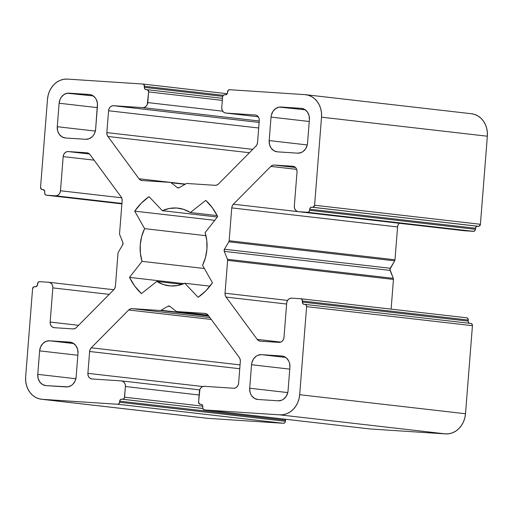 <?xml version="1.0" encoding="UTF-8"?>
<svg xmlns="http://www.w3.org/2000/svg" width="513" height="513" viewBox="0 0 513 513"><rect width="100%" height="100%" fill="white"/><g stroke="black" fill="none" stroke-linecap="round" stroke-linejoin="round"><path stroke-width="0.77" d="M217.198 215.607L190.361 212.529L217.198 215.607L190.361 212.529L183.744 209.394L176.652 208.015L169.418 208.458L162.377 210.696L217.326 217.012L162.377 210.696A39.091 33.403 96.6 0 1 176.652 208.015L179.435 208.336L176.652 208.015A39.091 33.403 96.6 0 1 178.049 208.143A39.091 33.403 96.6 0 1 190.361 212.529L205.745 200.359A58.905 50.332 96.6 0 1 217.672 216.569L212.376 207.791L205.745 200.359A58.905 50.332 96.6 0 1 217.672 216.569L205.136 232.613A39.091 33.403 96.6 0 1 202.564 265.304L212.459 282.817A58.905 50.332 96.6 0 1 198.121 297.303L205.841 290.813L212.459 282.817A58.905 50.332 96.6 0 1 198.121 297.303L184.795 283.259A39.091 33.403 96.6 0 1 169.13 285.812A39.091 33.403 96.6 0 1 156.811 281.425L141.428 293.596A58.905 50.332 96.6 0 1 129.5 277.386L183.923 283.638L129.5 277.386L134.797 286.164L141.428 293.596A58.905 50.332 96.6 0 1 129.5 277.386L183.923 283.638M208.541 315.7L161.082 310.25L208.541 315.7L161.082 310.25L168.007 306.242L169.97 306.466L168.007 306.242A2.142 1.828 96.6 0 1 168.937 306.017L168.937 306.017A2.142 1.828 96.6 0 1 169.829 306.364L176.055 311.224L169.829 306.364A2.142 1.828 96.6 0 0 168.937 306.017L169.091 306.037M231.748 207.9L229.164 240.744A2.142 1.828 96.6 0 1 228.836 241.796L224.438 249.235L224.271 251.37L390.098 270.409L393.285 278.341L227.458 259.296L224.271 251.37A2.142 1.828 96.6 0 1 224.438 249.235L390.265 268.273L394.664 260.841A2.142 1.828 -83.4 0 0 394.991 259.79L397.575 226.945L231.748 207.9A5.354 4.579 96.6 0 1 233.383 204.212L297.989 211.632L233.383 204.212L232.261 205.88L231.748 207.9L229.164 240.744L394.991 259.79L397.575 226.945L231.748 207.9L229.164 240.744L394.991 259.79L397.575 226.945L231.748 207.9A5.354 4.579 96.6 0 1 233.383 204.212L297.989 211.632M229.164 240.744A2.142 1.828 96.6 0 1 228.836 241.796L394.664 260.841A2.142 1.828 -83.4 0 0 394.991 259.79L229.164 240.744A2.142 1.828 96.6 0 1 228.836 241.796L224.438 249.235L390.265 268.273A2.142 1.828 -83.4 0 0 390.098 270.409L224.271 251.37L227.458 259.296L224.271 251.37L390.098 270.409L393.285 278.341L227.458 259.296A2.142 1.828 96.6 0 1 227.618 260.38L393.445 279.425A2.142 1.828 -83.4 0 0 393.285 278.341L227.458 259.296A2.142 1.828 96.6 0 1 227.618 260.38L225.034 293.224L287.601 300.413L225.034 293.224L225.22 295.289L226.079 297.085A5.354 4.579 96.6 0 1 225.034 293.224L287.601 300.413M227.458 259.296A2.142 1.828 96.6 0 1 227.618 260.38L393.445 279.425L391.111 309.121L393.445 279.425A2.142 1.828 -83.4 0 0 393.285 278.341L389.938 269.325L394.664 260.841A2.142 1.828 -83.4 0 0 394.991 259.79M280.784 342.1L257.205 339.394L258.597 340.645L260.315 341.164A5.354 4.579 96.6 0 1 260.123 341.151A5.354 4.579 96.6 0 1 257.205 339.394L280.784 342.1L257.205 339.394L226.079 297.085L286.62 304.042L226.079 297.085A5.354 4.579 96.6 0 1 225.034 293.224L227.618 260.38L393.445 279.425A2.142 1.828 -83.4 0 0 393.285 278.341M300.881 298.758A2.142 1.828 96.6 0 1 302.465 301.009L468.292 320.048A2.142 1.828 -83.4 0 0 466.708 317.803L300.881 298.758A2.142 1.828 96.6 0 0 300.804 298.752L291.673 298.156A5.354 4.579 96.6 0 0 286.684 303.196L287.19 301.176L288.319 299.509L289.89 298.451L291.673 298.156A5.354 4.579 96.6 0 0 286.684 303.196L283.997 337.349A5.354 4.579 96.6 0 1 279.008 342.389L260.315 341.164L279.008 342.389L280.791 342.1L282.362 341.036L283.49 339.369L283.997 337.349A5.354 4.579 96.6 0 1 279.008 342.389L260.315 341.164A5.354 4.579 96.6 0 1 257.205 339.394L226.079 297.085L286.62 304.042M300.964 298.771L466.631 317.797L467.875 318.509L468.292 320.048A2.142 1.828 -83.4 0 0 466.631 317.797A2.142 1.828 -83.4 0 1 466.708 317.803M302.465 301.009A2.142 1.828 96.6 0 0 300.804 298.752L302.048 299.464L302.381 302.074L468.209 321.119L468.292 320.048L302.465 301.009L302.381 302.074L468.209 321.119A2.142 1.828 -83.4 0 0 469.421 323.273A2.142 1.828 -83.4 0 1 468.209 321.119L468.292 320.048L302.465 301.009L302.798 303.619L304.042 304.331A2.142 1.828 96.6 0 1 302.381 302.074L468.209 321.119L468.292 320.048M302.381 302.074A2.142 1.828 96.6 0 0 304.042 304.331L304.953 304.389A2.142 1.828 96.6 0 1 306.614 306.646L472.441 325.684A2.142 1.828 -83.4 0 0 470.78 323.434L472.024 324.145L472.441 325.684L465.509 413.747L299.682 394.702L306.614 306.646L472.441 325.684L465.509 413.747L299.682 394.702A21.418 18.301 96.6 0 1 279.732 414.857L445.56 433.902A21.418 18.301 -83.4 0 0 465.509 413.747L464.829 417.89L463.476 421.827L461.495 425.405L458.968 428.496L455.993 430.965L452.678 432.735L449.157 433.722L445.56 433.902A21.418 18.301 -83.4 0 0 465.509 413.747L299.682 394.702L306.614 306.646L472.441 325.684A2.142 1.828 -83.4 0 0 470.78 323.434L305.107 304.408M306.614 306.646A2.142 1.828 96.6 0 0 304.953 304.389L306.197 305.1L306.614 306.646L299.682 394.702L299.002 398.845L297.649 402.782L295.668 406.367L293.141 409.451L290.166 411.926L286.85 413.69L283.33 414.684L279.732 414.857L204.373 409.925L370.2 428.971L445.56 433.902L279.732 414.857L204.373 409.925L370.2 428.971L445.56 433.902L279.732 414.857L204.373 409.925A2.142 1.828 96.6 0 1 202.718 407.675L202.802 406.604L202.789 408.502L204.373 409.925L370.2 428.971L445.56 433.902M201.59 404.449L201.141 404.353A2.142 1.828 96.6 0 1 202.802 406.604L202.385 405.065L201.141 404.353A2.142 1.828 96.6 0 1 202.802 406.604L202.718 407.675A2.142 1.828 96.6 0 0 204.373 409.925M201.141 404.353L200.224 404.295A2.142 1.828 96.6 0 1 198.569 402.038L199.41 391.361A5.354 4.579 96.6 0 1 204.398 386.327L233.627 388.238L204.398 386.327L202.616 386.616L201.045 387.681L199.916 389.341L198.569 402.038L199.538 404.084L201.295 404.372M205.437 313.456L205.053 313.411A5.354 4.579 96.6 0 1 208.163 315.187L239.289 357.49L208.163 315.187L206.771 313.93L205.053 313.411L176.947 311.571A2.142 1.828 96.6 0 1 176.87 311.564L208.137 315.155L176.947 311.571L208.137 315.155L176.947 311.571L205.053 313.411A5.354 4.579 96.6 0 1 205.245 313.43A5.354 4.579 96.6 0 1 208.163 315.187L239.289 357.49A5.354 4.579 96.6 0 1 240.334 361.351L240.148 359.286L239.289 357.49A5.354 4.579 96.6 0 1 240.334 361.351L238.616 383.198A5.354 4.579 96.6 0 1 233.627 388.238L235.403 387.943L236.98 386.885L238.103 385.218L238.616 383.198A5.354 4.579 96.6 0 1 233.627 388.238L204.398 386.327A5.354 4.579 96.6 0 0 199.41 391.361L198.569 402.038A2.142 1.828 96.6 0 0 200.224 404.295M176.87 311.564A2.142 1.828 96.6 0 1 176.055 311.224L169.829 306.364A2.142 1.828 96.6 0 0 168.007 306.242A2.142 1.828 96.6 0 1 168.937 306.017M169.97 306.466L168.007 306.242L161.082 310.25A2.142 1.828 96.6 0 1 160.146 310.474L208.804 316.059M240.052 364.897L91.25 347.808L90.121 349.475L89.615 351.495L239.751 368.732L89.615 351.495A5.354 4.579 96.6 0 1 91.25 347.808L240.052 364.897L91.25 347.808L128.686 309.987L211.318 319.477L128.686 309.987A5.354 4.579 96.6 0 1 132.04 308.634L209.92 317.579L132.04 308.634L160.146 310.474A2.142 1.828 96.6 0 0 161.082 310.25L168.007 306.242M239.751 368.732L89.615 351.495L87.896 373.342L202.827 386.539L87.896 373.342L88.082 375.407L88.935 377.202L90.326 378.453L92.045 378.979A5.354 4.579 96.6 0 1 91.853 378.96A5.354 4.579 96.6 0 1 87.896 373.342L202.827 386.539M209.92 317.579L132.04 308.634L130.257 308.929L128.686 309.987L91.25 347.808A5.354 4.579 96.6 0 0 89.615 351.495L87.896 373.342A5.354 4.579 96.6 0 0 92.045 378.979L121.273 380.89A5.354 4.579 96.6 0 1 121.466 380.902A5.354 4.579 96.6 0 1 125.422 386.526L199.121 394.991L125.422 386.526L124.582 397.197L202.795 406.181L124.582 397.197A2.142 1.828 96.6 0 1 122.588 399.217L202.782 408.47L121.671 399.152L120.331 399.698L119.676 401.166A2.142 1.828 96.6 0 1 121.671 399.152L202.782 408.47M285.767 419.275A2.142 1.828 -83.4 0 0 285.504 420.211L285.767 419.275A2.142 1.828 -83.4 0 0 285.504 420.211L119.676 401.166L119.593 402.237L285.42 421.282L285.504 420.211L119.676 401.166L119.593 402.237L285.42 421.282L285.504 420.211L119.676 401.166A2.142 1.828 96.6 0 1 121.671 399.152L202.77 408.425M119.676 401.166L119.593 402.237A2.142 1.828 96.6 0 1 117.599 404.25L283.426 423.296A2.142 1.828 -83.4 0 0 285.42 421.282L284.766 422.757L283.426 423.296L208.066 418.364L42.239 399.319L117.599 404.25L283.426 423.296L208.066 418.364L42.239 399.319A21.418 18.301 96.6 0 1 41.476 399.255A21.418 18.301 96.6 0 1 25.65 376.779L32.582 288.716A2.142 1.828 96.6 0 1 34.576 286.703L35.487 286.761L33.864 286.818L32.582 288.716A2.142 1.828 96.6 0 1 34.576 286.703L36.199 286.645L37.481 284.747A2.142 1.828 96.6 0 1 35.487 286.761A2.142 1.828 96.6 0 0 37.481 284.747L37.571 283.676A2.142 1.828 96.6 0 1 39.565 281.663L48.697 282.259A5.354 4.579 96.6 0 1 48.889 282.278A5.354 4.579 96.6 0 1 52.845 287.896L109.205 294.372M41.476 399.255L207.303 418.294A21.418 18.301 -83.4 0 0 208.066 418.364L207.239 418.287M78.572 325.319L50.159 322.055L78.572 325.319L50.159 322.055L52.845 287.896L52.659 285.831L51.807 284.035L50.415 282.785L48.697 282.259L39.565 281.663L38.218 282.201L37.481 284.747L37.571 283.676A2.142 1.828 96.6 0 1 39.565 281.663L48.697 282.259A5.354 4.579 96.6 0 1 52.845 287.896L50.159 322.055L50.345 324.12L51.197 325.915L52.589 327.172L54.301 327.692A5.354 4.579 96.6 0 1 54.115 327.672A5.354 4.579 96.6 0 1 50.159 322.055L52.845 287.896M87.242 152.836L86.864 152.791A5.354 4.579 96.6 0 1 89.967 154.567L88.576 153.31L86.864 152.791A5.354 4.579 96.6 0 1 87.05 152.81A5.354 4.579 96.6 0 1 89.967 154.567L121.1 196.87A5.354 4.579 96.6 0 1 122.139 200.73L119.555 233.575A2.142 1.828 96.6 0 0 119.715 234.659L122.902 242.591A2.142 1.828 96.6 0 1 122.735 244.727L118.336 252.159A2.142 1.828 96.6 0 0 118.009 253.21L115.425 286.055A5.354 4.579 96.6 0 1 113.79 289.742L76.354 327.563L113.79 289.742L114.912 288.075L115.425 286.055L118.009 253.21A2.142 1.828 96.6 0 1 118.336 252.159A2.142 1.828 96.6 0 0 118.009 253.21L115.425 286.055A5.354 4.579 96.6 0 1 113.79 289.742L76.354 327.563A5.354 4.579 96.6 0 1 73 328.91L74.783 328.621L76.354 327.563A5.354 4.579 96.6 0 1 73 328.91L54.301 327.692A5.354 4.579 96.6 0 1 50.159 322.055M86.864 152.791L68.165 151.566L86.864 152.791L68.165 151.566L89.499 154.015L68.165 151.566L66.382 151.861L64.811 152.919L63.683 154.586L63.176 156.606A5.354 4.579 96.6 0 1 68.165 151.566L89.499 154.015M94.078 160.152L63.176 156.606L94.078 160.152L63.176 156.606L60.489 190.765L121.632 197.787L60.489 190.765A5.354 4.579 96.6 0 1 55.5 195.799L121.927 203.43L55.5 195.799L46.369 195.203L121.889 203.879L46.305 195.196A2.142 1.828 96.6 0 1 44.708 192.952L44.721 191.054L43.13 189.624A2.142 1.828 96.6 0 1 44.791 191.881L44.708 192.952L44.791 191.881A2.142 1.828 96.6 0 0 43.13 189.624L42.22 189.566A2.142 1.828 96.6 0 1 40.559 187.316L47.491 99.253A21.418 18.301 96.6 0 1 67.44 79.098L142.8 84.029A2.142 1.828 96.6 0 1 144.461 86.28L223.206 95.328M68.165 151.566A5.354 4.579 96.6 0 0 63.176 156.606L60.489 190.765L59.983 192.785L58.854 194.446L57.283 195.511L55.5 195.799L46.369 195.203L121.889 203.879L46.369 195.203A2.142 1.828 96.6 0 1 46.292 195.196M43.284 189.643L41.534 189.361L40.559 187.316L47.491 99.253L48.171 95.11L49.524 91.173L51.505 87.595L54.032 84.504L57.007 82.035L60.322 80.265L63.843 79.278L67.44 79.098L142.8 84.029L144.044 84.741L144.377 87.351L144.461 86.28A2.142 1.828 96.6 0 0 142.8 84.029L67.44 79.098A21.418 18.301 96.6 0 0 47.491 99.253L40.559 187.316A2.142 1.828 96.6 0 0 42.22 189.566L43.579 189.727M142.954 84.049L227.233 93.725L142.877 84.036M222.661 96.341L144.377 87.351L222.661 96.341L144.377 87.351L144.788 88.896L146.032 89.602A2.142 1.828 96.6 0 1 144.377 87.351L144.461 86.28M147.103 89.685L222.469 98.336L147.026 89.672A2.142 1.828 96.6 0 0 146.949 89.666L146.032 89.602A2.142 1.828 96.6 0 1 144.377 87.351M147.026 89.672A2.142 1.828 96.6 0 1 148.603 91.917L222.309 100.381M222.725 111.199L147.763 102.594L222.725 111.199L147.763 102.594L148.603 91.917L147.635 89.871L146.032 89.602L146.949 89.666A2.142 1.828 96.6 0 1 148.603 91.917L147.763 102.594A5.354 4.579 96.6 0 1 142.781 107.634L259.251 121.004M252.749 149.36L106.839 132.604L107.031 134.669L107.884 136.464L249.421 152.72L107.884 136.464A5.354 4.579 96.6 0 1 106.839 132.604L252.749 149.36L106.839 132.604L108.564 110.757L258.699 128L108.564 110.757A5.354 4.579 96.6 0 1 113.546 105.716L259.136 122.44L113.546 105.716L142.781 107.634L144.557 107.339L146.128 106.281L147.257 104.614L148.603 91.917M249.421 152.72L107.884 136.464L139.01 178.774L185.417 184.103L139.01 178.774L140.402 180.025L142.12 180.544A5.354 4.579 96.6 0 1 141.928 180.531A5.354 4.579 96.6 0 1 139.01 178.774L185.417 184.103M259.136 122.44L113.546 105.716L111.77 106.011L110.199 107.07L109.07 108.737L108.564 110.757L106.839 132.604A5.354 4.579 96.6 0 0 107.884 136.464L139.01 178.774A5.354 4.579 96.6 0 0 142.12 180.544L170.226 182.384A2.142 1.828 96.6 0 1 171.118 182.731L185.026 184.327L171.118 182.731L177.344 187.598L179.172 187.713A2.142 1.828 96.6 0 1 177.344 187.598L179.024 187.79M170.38 182.404L185.373 184.122L170.303 182.391M255.512 115.027L255.134 114.983A5.354 4.579 96.6 0 1 259.277 120.619L257.558 142.467L259.277 120.619L259.091 118.554L258.238 116.752L256.846 115.502L255.134 114.983A5.354 4.579 96.6 0 1 255.32 114.995A5.354 4.579 96.6 0 1 259.277 120.619L257.558 142.467A5.354 4.579 96.6 0 1 255.923 146.154L257.051 144.486L257.558 142.467A5.354 4.579 96.6 0 1 255.923 146.154L218.487 183.968A5.354 4.579 96.6 0 1 215.133 185.321L187.027 183.481A2.142 1.828 96.6 0 0 186.091 183.712L179.172 187.713L186.091 183.712A2.142 1.828 96.6 0 1 187.027 183.481A2.142 1.828 96.6 0 0 186.091 183.712L179.172 187.713A2.142 1.828 96.6 0 1 177.344 187.598L171.118 182.731L185.026 184.327M255.134 114.983L225.9 113.072L255.134 114.983L225.9 113.072L258.257 116.784L225.9 113.072A5.354 4.579 96.6 0 1 225.714 113.052A5.354 4.579 96.6 0 1 221.757 107.435L222.597 96.758A2.142 1.828 96.6 0 1 224.591 94.745L226.214 94.687L227.496 92.789A2.142 1.828 96.6 0 1 225.502 94.802L224.591 94.745L225.502 94.802A2.142 1.828 96.6 0 0 227.496 92.789L227.58 91.718A2.142 1.828 96.6 0 1 229.574 89.704L304.934 94.636A21.418 18.301 96.6 0 1 305.697 94.706A21.418 18.301 96.6 0 1 321.523 117.176L487.35 136.221A21.418 18.301 -83.4 0 0 471.524 113.745L305.697 94.706M471.466 113.739L474.294 114.322L477.622 115.758L480.63 117.939L483.188 120.773L485.202 124.159L486.6 127.961L487.324 132.033L487.35 136.221L321.523 117.176A21.418 18.301 96.6 0 0 304.934 94.636L229.574 89.704A2.142 1.828 96.6 0 0 227.58 91.718L227.496 92.789L228.234 90.243L229.574 89.704L304.934 94.636L308.467 95.277L311.801 96.72L314.802 98.894L317.361 101.734L319.381 105.114L320.779 108.916L321.504 112.988L321.523 117.176L314.591 205.238L480.418 224.284L487.35 136.221A21.418 18.301 -83.4 0 0 470.761 113.681M321.523 117.176L314.591 205.238L480.418 224.284L487.35 136.221L321.523 117.176L314.591 205.238A2.142 1.828 96.6 0 1 312.597 207.252L478.424 226.297A2.142 1.828 -83.4 0 0 480.418 224.284L479.136 226.182L477.513 226.239L311.686 207.194L477.513 226.239A2.142 1.828 -83.4 0 0 475.519 228.253L309.692 209.208A2.142 1.828 96.6 0 1 311.686 207.194L478.424 226.297A2.142 1.828 -83.4 0 0 480.418 224.284L487.35 136.221M478.424 226.297L311.686 207.194L310.346 207.733L309.692 209.208A2.142 1.828 96.6 0 1 311.686 207.194L313.308 207.137L314.591 205.238L480.418 224.284M311.686 207.194L477.513 226.239L476.173 226.778L475.519 228.253L309.692 209.208L309.608 210.279A2.142 1.828 96.6 0 1 307.614 212.292L473.435 231.337A2.142 1.828 -83.4 0 0 475.429 229.324L309.608 210.279L309.692 209.208L475.519 228.253L475.429 229.324L309.608 210.279L308.954 211.754L307.614 212.292L473.435 231.337L464.303 230.741L298.476 211.696L307.614 212.292L473.435 231.337L464.303 230.741L298.476 211.696A5.354 4.579 96.6 0 1 298.284 211.677A5.354 4.579 96.6 0 1 294.327 206.059L297.021 171.9L294.327 206.059L294.513 208.124L295.373 209.92L296.758 211.176L298.476 211.696L307.614 212.292A2.142 1.828 96.6 0 0 309.608 210.279L309.692 209.208M477.513 226.239A2.142 1.828 -83.4 0 0 475.519 228.253L475.23 230.132L474.147 231.222L464.303 230.741A5.354 4.579 -83.4 0 1 463.925 230.696A5.354 4.579 -83.4 0 0 464.111 230.722A5.354 4.579 -83.4 0 0 464.303 230.741L298.476 211.696L307.614 212.292M295.507 167.494L274.173 165.045L272.397 165.333L270.819 166.398L296.681 169.367L270.819 166.398A5.354 4.579 96.6 0 1 274.173 165.045L295.507 167.494L274.173 165.045L292.872 166.27A5.354 4.579 96.6 0 1 293.064 166.283A5.354 4.579 96.6 0 1 297.021 171.9L296.828 169.835L295.975 168.04L294.584 166.789L292.872 166.27A5.354 4.579 96.6 0 1 297.021 171.9L294.327 206.059A5.354 4.579 96.6 0 0 298.476 211.696M296.681 169.367L270.819 166.398L233.383 204.212L270.819 166.398A5.354 4.579 96.6 0 1 274.173 165.045L293.25 166.308M399.204 223.264A5.354 4.579 -83.4 0 0 397.575 226.945L398.088 224.925L399.21 223.258A5.354 4.579 -83.4 0 0 397.575 226.945M228.836 241.796L394.664 260.841L228.836 241.796L224.438 249.235L390.265 268.273L394.664 260.841M77.841 355.259L39.623 350.873A10.709 9.151 96.6 0 1 49.601 340.792L46.042 341.376L42.893 343.498L40.642 346.833L39.623 350.873L77.841 355.259L39.623 350.873A10.709 9.151 96.6 0 1 49.601 340.792L73.789 343.569L49.601 340.792L69.697 342.107A10.709 9.151 96.6 0 1 70.076 342.145A10.709 9.151 96.6 0 1 77.989 353.38L76.142 376.863A10.709 9.151 96.6 0 1 66.164 386.937L46.074 385.622A10.709 9.151 96.6 0 1 45.689 385.59A10.709 9.151 96.6 0 1 37.776 374.355L75.853 378.729L37.776 374.355L38.148 378.485L39.86 382.076L42.637 384.583L46.074 385.622A10.709 9.151 96.6 0 1 37.776 374.355L75.853 378.729M39.623 350.873L37.776 374.355M70.454 342.197L69.697 342.107A10.709 9.151 96.6 0 1 77.989 353.38L76.142 376.863A10.709 9.151 96.6 0 1 66.164 386.937L46.074 385.622L67.966 386.853L71.384 385.475L72.872 384.237L75.122 380.902L76.142 376.863L77.989 353.38L77.617 349.25L75.911 345.659L73.128 343.152L71.461 342.428L49.601 340.792L73.789 343.569M89.948 94.559L89.185 94.469A10.709 9.151 96.6 0 1 89.563 94.501A10.709 9.151 96.6 0 1 97.476 105.742L95.63 129.225A10.709 9.151 96.6 0 1 85.658 139.299L65.561 137.984A10.709 9.151 96.6 0 1 65.177 137.952A10.709 9.151 96.6 0 1 57.264 126.711L95.341 131.084L57.264 126.711L57.642 130.847L59.348 134.438L62.131 136.945L65.561 137.984L85.658 139.299L89.217 138.715L92.359 136.599L93.623 135.054L94.616 133.265L95.63 129.225L97.47 103.645L96.406 99.708L95.399 98.015L92.616 95.508L89.948 94.559L69.088 93.154L93.283 95.931L67.293 93.244L63.875 94.623L61.118 97.399L60.13 99.189L59.117 103.228A10.709 9.151 96.6 0 1 69.088 93.154L93.283 95.931M95.341 131.084L57.264 126.711L59.117 103.228L97.329 107.621L59.117 103.228A10.709 9.151 96.6 0 1 69.088 93.154L89.185 94.469L69.088 93.154M307.261 144.948L269.184 140.575L307.261 144.948L269.184 140.575L269.556 144.704L271.268 148.302L274.045 150.809L277.482 151.848L297.572 153.163L301.131 152.579L302.792 151.694L305.543 148.917L307.21 145.16L307.55 143.089A10.709 9.151 96.6 0 1 297.572 153.163L277.482 151.848A10.709 9.151 96.6 0 1 277.097 151.816A10.709 9.151 96.6 0 1 269.184 140.575L271.031 117.092A10.709 9.151 96.6 0 1 281.009 107.018L301.105 108.333A10.709 9.151 96.6 0 1 301.484 108.365A10.709 9.151 96.6 0 1 309.397 119.606L309.025 115.476L307.313 111.879L304.536 109.372L301.105 108.333A10.709 9.151 96.6 0 1 309.397 119.606L307.55 143.089A10.709 9.151 96.6 0 1 297.572 153.163L277.482 151.848A10.709 9.151 96.6 0 1 269.184 140.575L271.031 117.092A10.709 9.151 96.6 0 1 281.009 107.018L301.862 108.423M305.197 109.795L279.207 107.108L275.789 108.487L273.038 111.263L271.371 115.021L271.031 117.092L309.249 121.485M289.762 369.123L251.543 364.73L289.762 369.123L251.543 364.73L249.696 388.219A10.709 9.151 96.6 0 0 257.988 399.486L278.084 400.8L281.643 400.217L283.304 399.338L286.055 396.555L287.722 392.798L288.062 390.726A10.709 9.151 96.6 0 1 278.084 400.8L257.988 399.486A10.709 9.151 96.6 0 1 257.609 399.454A10.709 9.151 96.6 0 1 249.696 388.219L287.767 392.586L249.696 388.219L250.068 392.349L250.767 394.247L251.774 395.94L254.557 398.447L257.988 399.486L278.084 400.8A10.709 9.151 96.6 0 0 288.062 390.726L289.909 367.244L288.062 390.726L289.909 367.244L289.531 363.114L288.832 361.21L286.549 358.1L283.381 356.291L281.611 355.971A10.709 9.151 96.6 0 1 281.996 356.003A10.709 9.151 96.6 0 1 289.909 367.244A10.709 9.151 96.6 0 0 281.611 355.971L261.515 354.656L285.709 357.433L261.515 354.656L257.956 355.24L256.301 356.125L253.55 358.901L251.883 362.665L251.543 364.73A10.709 9.151 96.6 0 1 261.515 354.656L285.709 357.433M282.374 356.06L261.515 354.656L281.611 355.971M204.373 268.504L142.037 261.348A39.091 33.403 96.6 0 1 144.608 228.651L141.684 236.48L140.248 244.797L140.363 253.217L142.037 261.348L204.373 268.504L142.037 261.348A39.091 33.403 96.6 0 1 144.608 228.651L205.963 235.698L144.608 228.651L134.714 211.144A58.905 50.332 96.6 0 1 149.059 196.652L141.332 203.142L134.714 211.144A58.905 50.332 96.6 0 1 149.059 196.652L162.377 210.696A39.091 33.403 96.6 0 1 176.652 208.015L179.435 208.336M142.037 261.348L129.5 277.386M182.115 284.33L156.811 281.425L141.428 293.596L156.811 281.425L163.429 284.561L170.521 285.94L177.754 285.497L184.795 283.259L198.121 297.303L184.795 283.259A39.091 33.403 96.6 0 1 156.811 281.425L182.115 284.33L156.811 281.425M209.984 286.151L184.795 283.259M214.735 220.334L134.714 211.144L214.735 220.334L134.714 211.144L144.608 228.651L205.963 235.698M468.279 321.946L469.177 323.164M240.334 361.351L238.616 383.198L240.334 361.351M176.947 311.571A2.142 1.828 96.6 0 1 176.055 311.224A2.142 1.828 96.6 0 0 176.947 311.571L205.053 313.411M211.318 319.477L128.686 309.987A5.354 4.579 96.6 0 1 132.04 308.634L160.146 310.474A2.142 1.828 96.6 0 0 161.082 310.25M199.121 394.991L125.422 386.526A5.354 4.579 96.6 0 0 121.273 380.89L122.985 381.409L124.377 382.66L125.23 384.461L125.422 386.526L124.377 398.005L123.3 399.095L121.671 399.152M285.42 421.282L119.593 402.237L118.939 403.712L117.599 404.25L283.426 423.296A2.142 1.828 -83.4 0 0 285.42 421.282L285.504 420.211M283.426 423.296L208.066 418.364L42.239 399.319L117.599 404.25A2.142 1.828 96.6 0 0 119.593 402.237M42.239 399.319L38.706 398.678L35.378 397.242L32.37 395.061L29.812 392.227L27.798 388.841L26.4 385.039L25.676 380.967L25.65 376.779L32.582 288.716L25.65 376.779A21.418 18.301 96.6 0 0 42.239 399.319L117.599 404.25M73 328.91L54.301 327.692L73 328.91M118.336 252.159L122.735 244.727L122.902 242.591A2.142 1.828 96.6 0 1 122.735 244.727L118.336 252.159M119.715 234.659L122.902 242.591L119.715 234.659A2.142 1.828 96.6 0 1 119.555 233.575L122.139 200.73L121.953 198.666L121.1 196.87A5.354 4.579 96.6 0 1 122.139 200.73L119.555 233.575A2.142 1.828 96.6 0 0 119.715 234.659M89.967 154.567L121.1 196.87L89.967 154.567M46.369 195.203L45.125 194.491L44.708 192.952A2.142 1.828 96.6 0 0 46.369 195.203L55.5 195.799L121.927 203.43M258.699 128L108.564 110.757A5.354 4.579 96.6 0 1 113.546 105.716L142.781 107.634A5.354 4.579 96.6 0 0 147.763 102.594M171.118 182.731A2.142 1.828 96.6 0 0 170.226 182.384A2.142 1.828 96.6 0 1 171.118 182.731L177.344 187.598M187.027 183.481L215.133 185.321L216.916 185.033L218.487 183.968A5.354 4.579 96.6 0 1 215.133 185.321L187.027 183.481M255.923 146.154L218.487 183.968L255.923 146.154M225.9 113.072L224.187 112.546L222.796 111.295L221.943 109.5L221.757 107.435L222.597 96.758L223.251 95.283L224.591 94.745A2.142 1.828 96.6 0 0 222.597 96.758L221.757 107.435A5.354 4.579 96.6 0 0 225.9 113.072L258.257 116.784M202.564 265.304L212.459 282.817L202.564 265.304L205.489 257.481L206.925 249.158L206.81 240.738L205.136 232.613L217.672 216.569L205.136 232.613A39.091 33.403 96.6 0 1 202.564 265.304M190.361 212.529L205.745 200.359L190.361 212.529A39.091 33.403 96.6 0 0 176.652 208.015M261.515 354.656A10.709 9.151 96.6 0 0 251.543 364.73L249.696 388.219L287.767 392.586M89.185 94.469A10.709 9.151 96.6 0 1 97.476 105.742L95.63 129.225A10.709 9.151 96.6 0 1 85.658 139.299L65.561 137.984A10.709 9.151 96.6 0 1 57.264 126.711L59.117 103.228L97.329 107.621M217.326 217.012L162.377 210.696M227.618 260.38L225.034 293.224M391.111 309.121L393.445 279.425M257.205 339.394L226.079 297.085M472.441 325.684L465.509 413.747M299.682 394.702A21.418 18.301 96.6 0 1 279.732 414.857M132.04 308.634L160.146 310.474M91.25 347.808L128.686 309.987M89.615 351.495L87.896 373.342M125.422 386.526L124.582 397.197L202.795 406.181M124.582 397.197A2.142 1.828 96.6 0 1 122.588 399.217M206.54 418.191A21.418 18.301 -83.4 0 0 208.066 418.364M63.176 156.606L60.489 190.765L121.632 197.787M60.489 190.765A5.354 4.579 96.6 0 1 55.5 195.799M43.13 189.624L42.22 189.566M113.546 105.716L142.781 107.634M106.839 132.604L108.564 110.757M107.884 136.464L139.01 178.774M314.591 205.238A2.142 1.828 96.6 0 1 312.597 207.252M475.519 228.253L475.429 229.324L309.608 210.279M473.435 231.337A2.142 1.828 -83.4 0 0 475.429 229.324M274.173 165.045L292.872 166.27M270.819 166.398L233.383 204.212M57.264 126.711L59.117 103.228M281.009 107.018L301.105 108.333M269.184 140.575L271.031 117.092M251.543 364.73L249.696 388.219M49.601 340.792L69.697 342.107M144.608 228.651L134.714 211.144M390.265 268.273A2.142 1.828 -83.4 0 0 390.098 270.409M224.271 251.37A2.142 1.828 96.6 0 1 224.438 249.235M470.857 323.44L305.03 304.395M370.123 428.964L204.296 409.919M199.704 389.893L121.466 380.902M113.796 289.73L48.889 282.278M258.263 116.791L225.739 113.052M464.111 230.722L298.284 211.677"/></g></svg>
